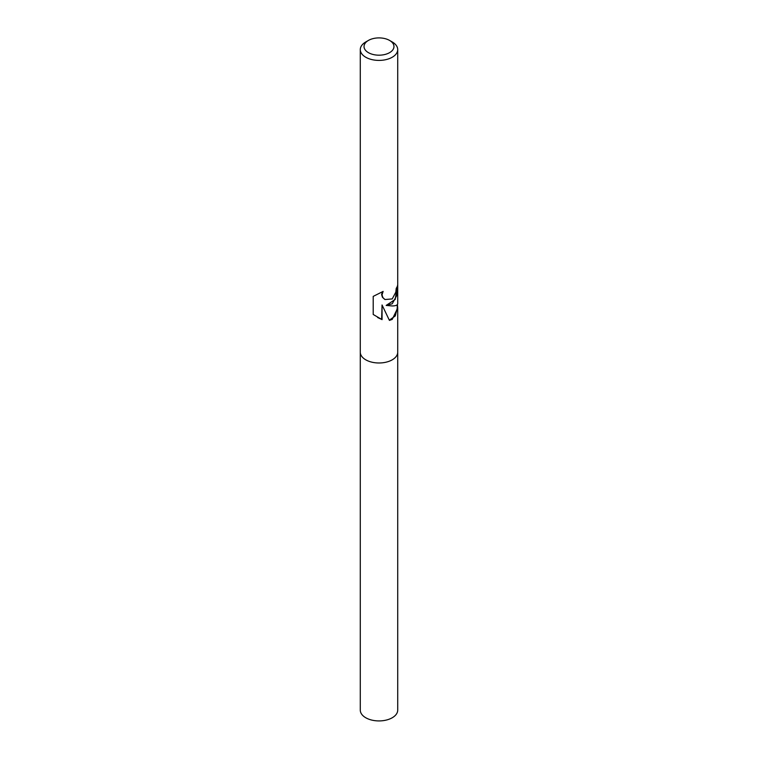 <?xml version="1.0" encoding="UTF-8"?>
<svg xmlns="http://www.w3.org/2000/svg" width="758" height="758" viewBox="0 0 758 758"><rect width="100%" height="100%" fill="white"/><g stroke="black" fill="none" stroke-linecap="round" stroke-linejoin="round"><path stroke-width="1.14" d="M397.438 304.508L397.713 307.985L392.237 319.383L389.423 320.397L382.051 304.972L382.051 319.63L373.201 314.466L373.201 296.387L383.141 291.404L382.023 294.805L382.847 297.534L384.95 299.533L392.237 298.927L395.809 292.171L396.235 288.315A18.713 10.802 0 0 0 397.713 284.354L397.059 294.947L392.237 303.787L386.173 305.417L392.237 305.957C395.809 305.891 397.637 305.123 397.713 303.645L397.713 49.602A18.713 10.802 180 0 1 392.237 57.238A18.713 10.802 180 0 1 371.837 59.588A18.713 10.802 180 0 1 360.287 49.602A18.713 10.802 180 0 1 365.763 41.965L368.416 40.43A14.971 8.641 180 0 1 389.584 40.43A14.971 8.641 180 0 1 389.584 52.653A14.971 8.641 180 0 1 368.416 52.653A14.971 8.641 180 0 1 368.416 40.43L365.763 41.965M392.237 359.823A18.713 10.802 180 0 0 397.713 352.176A18.713 10.802 180 0 1 392.237 359.823A18.713 10.802 180 0 1 371.837 362.163A18.713 10.802 180 0 1 360.287 352.176L360.287 49.602M397.249 286.505L395.212 299.448L386.173 305.417M384.818 299.448L382.449 297.307L381.615 294.568L382.364 291.83M377.607 317.526L381.644 319.393L382.051 304.972M389.328 320.16L395.259 315.963L397.249 308.203L397.249 304.725M389.584 40.43L392.237 41.965A18.713 10.802 180 0 1 397.713 49.602M397.713 352.299L397.713 710.113A18.713 10.802 180 0 1 392.237 717.76A18.713 10.802 180 0 1 371.837 720.1A18.713 10.802 180 0 1 360.287 710.113L360.287 352.299M397.713 352.176L397.713 307.985"/></g></svg>

